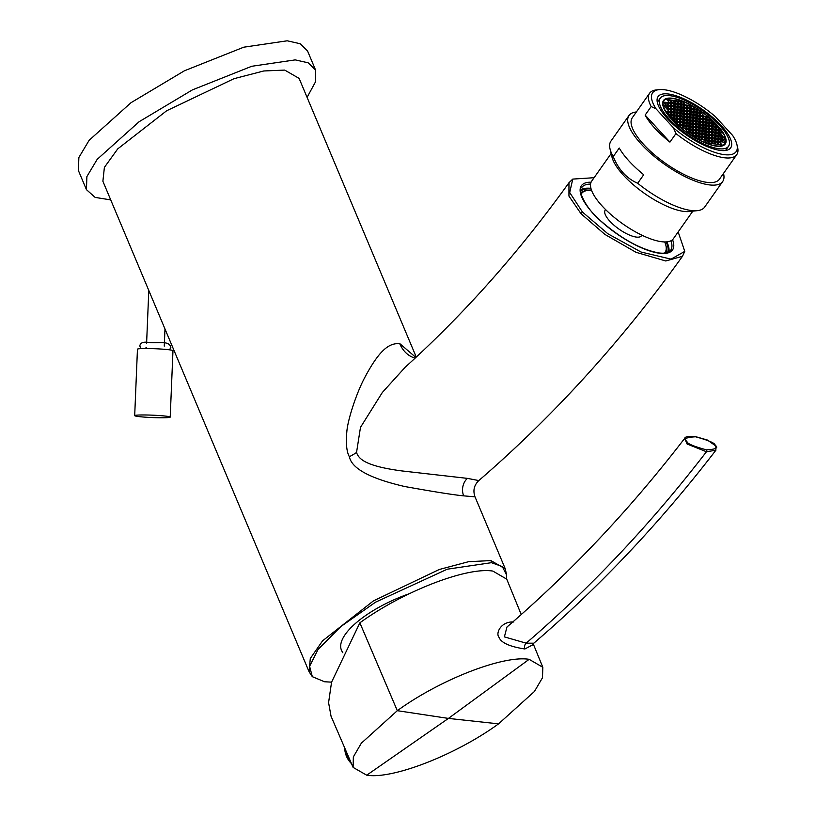 <?xml version="1.0" encoding="UTF-8"?>
<svg xmlns="http://www.w3.org/2000/svg" width="816" height="816" viewBox="0 0 816 816"><rect width="100%" height="100%" fill="white"/><g stroke="black" fill="none" stroke-linecap="round" stroke-linejoin="round"><path stroke-width="1.22" d="M672.425 98.246A37.76 12.791 35.2 0 0 663.53 100.45A37.76 12.791 35.2 0 0 678.616 126.103A37.76 12.791 35.2 0 0 716.356 146.166A37.76 12.791 -144.8 0 0 725.251 143.973A37.76 12.791 -144.8 0 0 710.165 118.31A37.76 12.791 -144.8 0 0 672.425 98.246M670.099 95.707A41.759 14.147 35.2 0 0 660.266 98.144A41.759 14.147 35.2 0 0 676.954 126.521A41.759 14.147 35.2 0 0 718.682 148.706A41.759 14.147 -144.8 0 0 728.515 146.278A41.759 14.147 -144.8 0 0 711.838 117.902A41.759 14.147 -144.8 0 0 670.099 95.707M668.549 94.024A44.421 15.055 35.2 0 0 658.084 96.604A44.421 15.055 35.2 0 0 675.832 126.796A44.421 15.055 35.2 0 0 720.232 150.399A44.421 15.055 -144.8 0 0 730.697 147.808A44.421 15.055 -144.8 0 0 712.949 117.626A44.421 15.055 -144.8 0 0 668.549 94.024M669.936 142.117L645.15 115.087A53.305 18.064 35.2 0 0 669.936 142.117L675.954 133.579L673.435 127.806L656.095 108.895L651.168 106.539A53.305 18.064 -144.8 0 1 649.628 93.187A53.305 18.064 -144.8 0 1 656.299 89.933L659.032 89.648A51.092 17.309 35.2 0 0 656.095 108.895M673.435 127.806A51.092 17.309 35.2 0 0 718.529 153.5A51.092 17.309 35.2 0 0 736.93 144.585A51.092 17.309 35.2 0 0 732.686 135.517L715.346 116.606A51.092 17.309 35.2 0 0 659.032 89.648M645.15 115.087L651.168 106.539M736.93 144.585L737.582 147.268A53.305 18.064 -144.8 0 1 736.756 154.642A53.305 18.064 -144.8 0 1 724.2 157.743A53.305 18.064 -144.8 0 1 675.954 133.579M649.628 93.187L632.278 117.779A53.305 18.064 35.2 0 0 653.575 154.01A53.305 18.064 35.2 0 0 706.85 182.335A53.305 18.064 35.2 0 0 719.406 179.234L736.756 154.642M636.388 111.965A57.304 19.421 -144.8 0 0 629.014 115.474A57.304 19.421 -144.8 0 0 651.902 154.418A57.304 19.421 -144.8 0 0 709.186 184.875A57.304 19.421 35.2 0 0 722.67 181.54A57.304 19.421 35.2 0 0 723.517 173.41M629.014 115.474L610.939 141.097A57.304 19.421 35.2 0 0 610.052 149.022A57.304 19.421 35.2 0 0 613.224 156.58C618.487 169.585 626.637 178.48 637.694 183.263A57.304 19.421 35.2 0 0 691.111 210.487A57.304 19.421 35.2 0 0 697.435 210.65A57.304 19.421 35.2 0 0 704.606 207.152L722.67 181.54M610.052 149.022L611.99 157.07A50.643 17.156 35.2 0 0 640.132 190.24A50.643 17.156 35.2 0 0 683.624 211.385A50.643 17.156 35.2 0 0 689.214 211.528L697.435 210.65M613.224 156.58L619.242 148.043A57.304 19.421 -144.8 0 0 643.712 174.726L637.694 183.263M611.143 153.53L591.641 181.183A49.98 16.932 -144.8 0 0 611.602 215.149A49.98 16.932 -144.8 0 0 661.552 241.699A49.98 16.932 35.2 0 0 673.322 238.792L692.825 211.14M605.584 209.579L605.176 210.171A22.216 7.528 -144.8 0 0 614.05 225.257A22.216 7.528 -144.8 0 0 636.245 237.068A22.216 7.528 35.2 0 0 641.478 235.773L641.886 235.192M664.51 253.093A51.092 17.309 35.2 0 0 665.866 245.341A51.092 17.309 35.2 0 0 664.714 241.944M591.569 190.352A51.092 17.309 35.2 0 0 587.969 190.403A51.092 17.309 35.2 0 0 581.125 194.279M665.958 252.889A52.193 17.687 35.2 0 0 666.193 246.687L665.866 245.341M666.131 241.913A53.305 18.064 -144.8 0 1 667.57 252.45M587.969 190.403L586.602 190.556A52.193 17.687 35.2 0 0 580.839 192.851M580.706 191.189A53.305 18.064 -144.8 0 1 591.11 189.006M668.865 251.858A54.417 18.442 35.2 0 0 666.815 241.873M580.829 189.771A54.417 18.442 -144.8 0 1 590.927 188.353M678.167 231.928L684.757 251.379L671.078 259.131L641.07 252.032L607.9 233.784L582.44 212.038L569.701 192.525L572.761 179.092L594.099 177.704M568.956 182.753C519.333 251.848 464.712 313.375 405.093 367.333L382.316 392.506L360.478 427.38L356.541 452.472C358.52 458.439 364.313 465.997 401.921 470.934L467.425 478.38L478.819 480.573C553.921 415.681 621.802 340.915 682.472 256.295L665.774 260.977L636.001 252.297L604.88 234.406L581.002 213.71L568.946 196.085L568.956 182.753L572.761 179.092M415.885 357.439L399.667 343.526C391.17 343.546 381.735 345.535 364.803 377.451C356.623 392.669 347.636 419.852 346.82 431.899C345.79 443.618 346.637 451.891 349.36 456.705C351.727 468.588 370.158 478.523 404.644 486.509C434.306 491.834 453.992 494.945 463.692 495.853L475.014 496.842C472.79 490.579 474.065 485.153 478.819 480.573M416.262 357.092L299.105 78.387L284.723 70.094L263.782 70.972L234.008 78.683L166.648 110.762L117.728 148.889L104.387 167.382L102.887 181.254L309.131 671.874M307.081 97.359L315.506 81.855L315.547 69.992L308.162 62.812L295.219 59.884L251.746 66.28L192.413 89.882L139.057 121.768L97.165 159.375L86.884 176.582L86.445 189.649L95.146 197.401L110.731 199.9M315.547 69.992L307.53 50.908L300.135 43.727L287.191 40.8L243.729 47.195L184.396 70.798L131.029 102.683L89.138 140.291L78.866 157.498L78.418 170.564L86.445 189.649M331.561 682.145L324.533 681.758L312.324 676.678L309.601 666.274L318.118 649.363L340.802 626.596L375.503 602.198L447.26 569.201L491.436 562.683L502.319 566.569L506.603 575.035L506.348 578.309M342.791 652.698L341.986 651.29A72.185 26.153 -22.8 0 1 364.222 616.529A72.185 26.153 -22.8 0 1 409.316 593.701M521.24 614.56L506.746 579.156L492.874 571.088C466.65 566.732 402.89 591.529 359.866 622.822L331.561 682.186L328.583 702.627L331.051 716.254L353.114 767.407L353.348 756.922L361.325 743.203L397.31 710.685C440.008 679.636 503.197 655.024 529.145 659.328L542.834 667.294L542.467 677.79L534.429 691.478L498.566 723.853C455.869 754.902 392.68 779.515 366.731 775.2L353.114 767.407M513.794 622.006C501.075 621.088 495.455 633.185 498.933 637.204C501.055 642.743 509.704 646.67 524.892 648.985L532.848 644.732M506.96 627.025L504.39 636.888L526.177 643.171L533.797 643.192M695.579 436.805C686.062 437.345 683.186 438.875 686.929 441.405C686.654 443.404 693.172 446.219 706.472 449.861C715.979 449.33 718.865 447.79 715.122 445.271C715.387 443.272 708.88 440.456 695.579 436.805A1.336 1.051 -82.6 0 0 694.987 436.468C688.398 436.091 684.95 436.733 684.655 438.396L687.113 444.026L706.452 451.748L715.877 450.248C660.44 522.362 599.74 586.684 533.786 643.212L532.807 645.119L532.42 643.62M344.842 748.241A16.881 8.313 -125.5 0 0 346.412 753.78A16.881 8.313 54.5 0 0 349.911 759.971M666.009 102.377L663.316 102.031L665.907 104.846L668.6 105.203L666.009 102.377L664.979 103.846M672.68 98.532A37.312 12.648 35.2 0 0 663.898 100.705A37.312 12.648 35.2 0 0 678.81 126.062A37.312 12.648 35.2 0 0 716.101 145.891A37.312 12.648 35.2 0 0 724.883 143.718A37.312 12.648 35.2 0 0 709.981 118.361A37.312 12.648 35.2 0 0 672.68 98.532M694.334 123.44L697.027 123.797L694.447 120.972L691.754 120.625L694.334 123.44M693.926 120.411L691.346 117.596L688.653 117.239L691.234 120.064L693.926 120.411M688 119.636L690.693 119.993L688.112 117.167L685.42 116.821L688 119.636M691.101 123.022L693.794 123.369L691.213 120.554L688.52 120.207L691.101 123.022M694.202 126.409L696.905 126.755L694.314 123.94L691.621 123.583L694.202 126.409M697.435 126.827L700.128 127.174L697.547 124.358L694.855 124.001L697.435 126.827M700.669 127.245L703.361 127.592L700.781 124.777L698.088 124.43L700.669 127.245M700.261 124.216L697.68 121.39L694.987 121.043L697.568 123.859L700.261 124.216M697.16 120.829L694.579 118.014L691.886 117.657L694.467 120.482L697.16 120.829M694.059 117.443L691.478 114.628L688.786 114.281L691.366 117.096L694.059 117.443M688.245 114.209L685.552 113.863L688.133 116.678L690.826 117.025L688.245 114.209L687.215 115.668M685.012 113.791L682.319 113.434L684.899 116.26L687.592 116.606L685.012 113.791L683.981 115.25M681.676 115.841L684.369 116.188L681.778 113.363L679.085 113.016L681.676 115.841M684.777 119.218L687.47 119.564L684.879 116.749L682.186 116.402L684.777 119.218M687.878 122.604L690.571 122.951L687.98 120.136L685.287 119.779L687.878 122.604M690.979 125.98L693.671 126.337L691.081 123.512L688.388 123.165L690.979 125.98M694.079 129.367L696.772 129.713L694.181 126.898L691.489 126.551L694.079 129.367M697.313 129.785L700.006 130.142L697.415 127.316L694.722 126.97L697.313 129.785M700.536 130.203L703.229 130.56L700.648 127.735L697.955 127.388L700.536 130.203M703.769 130.631L706.462 130.978L703.882 128.163L701.189 127.806L703.769 130.631M707.003 131.05L709.696 131.396L707.115 128.581L704.422 128.234L707.003 131.05M706.595 128.02L704.014 125.195L701.321 124.848L703.902 127.663L706.595 128.02M703.494 124.634L700.913 121.819L698.221 121.462L700.801 124.287L703.494 124.634M700.393 121.247L697.813 118.432L695.12 118.085L697.7 120.901L700.393 121.247M697.292 117.871L694.712 115.046L692.019 114.699L694.6 117.514L697.292 117.871M694.192 114.485L691.611 111.67L688.918 111.313L691.499 114.138L694.192 114.485M688.378 111.241L685.685 110.894L688.265 113.72L690.958 114.067L688.378 111.241L687.347 112.71M685.144 110.823L682.451 110.476L685.032 113.291L687.725 113.648L685.144 110.823L684.114 112.292M681.911 110.405L679.218 110.058L681.799 112.873L684.491 113.22L681.911 110.405L680.881 111.863M678.677 109.987L675.985 109.64L678.575 112.455L681.268 112.802L678.677 109.987L677.647 111.445M675.342 112.037L678.035 112.384L675.444 109.568L672.751 109.211L675.342 112.037M678.443 115.413L681.136 115.77L678.545 112.945L675.852 112.598L678.443 115.413M681.544 118.799L684.236 119.146L681.646 116.331L678.953 115.984L681.544 118.799M684.644 122.186L687.337 122.533L684.746 119.717L682.054 119.36L684.644 122.186M687.745 125.562L690.438 125.919L687.847 123.094L685.154 122.747L687.745 125.562M690.846 128.948L693.539 129.295L690.958 126.48L688.255 126.123L690.846 128.948M693.947 132.325L696.64 132.682L694.059 129.856L691.366 129.509L693.947 132.325M697.18 132.753L699.873 133.1L697.282 130.285L694.589 129.928L697.18 132.753M700.414 133.171L703.106 133.518L700.516 130.703L697.823 130.356L700.414 133.171M703.637 133.589L706.33 133.936L703.749 131.121L701.056 130.774L703.637 133.589M706.87 134.008L709.563 134.365L706.982 131.539L704.29 131.192L706.87 134.008M710.104 134.426L712.796 134.783L710.216 131.957L707.523 131.611L710.104 134.426M713.337 134.854L716.03 135.201L713.449 132.386L710.756 132.029L713.337 134.854M712.929 131.815L710.348 128.999L707.656 128.653L710.236 131.468L712.929 131.815M709.828 128.438L707.248 125.613L704.555 125.266L707.135 128.081L709.828 128.438M706.727 125.052L704.147 122.237L701.444 121.88L704.035 124.705L706.727 125.052M703.627 121.676L701.036 118.85L698.343 118.504L700.934 121.319L703.627 121.676M700.526 118.289L697.935 115.474L695.242 115.117L697.833 117.943L700.526 118.289M697.425 114.903L694.834 112.088L692.141 111.741L694.732 114.556L697.425 114.903M694.324 111.527L691.733 108.701L689.041 108.355L691.631 111.17L694.324 111.527M688.51 108.283L685.807 107.936L688.398 110.752L691.091 111.098L688.51 108.283L687.47 109.742M685.277 107.865L682.584 107.518L685.165 110.333L687.857 110.68L685.277 107.865L684.247 109.324M682.043 107.447L679.351 107.09L681.931 109.915L684.624 110.262L682.043 107.447L681.013 108.905M678.81 107.018L676.117 106.672L678.698 109.487L681.391 109.844L678.81 107.018L677.78 108.487M675.577 106.6L672.884 106.253L675.464 109.069L678.167 109.426L675.577 106.6L674.546 108.069M672.343 106.182L669.65 105.835L672.241 108.65L674.934 108.997L672.343 106.182L671.313 107.641M669.008 108.232L671.701 108.579L669.11 105.764L666.417 105.407L669.008 108.232M672.109 111.608L674.801 111.965L672.211 109.14L669.518 108.793L672.109 111.608M675.209 114.995L677.902 115.342L675.322 112.526L672.619 112.18L675.209 114.995M678.31 118.381L681.003 118.728L678.422 115.913L675.73 115.556L678.31 118.381M681.411 121.757L684.104 122.114L681.523 119.289L678.83 118.942L681.411 121.757M684.512 125.144L687.205 125.491L684.624 122.675L681.931 122.329L684.512 125.144M687.613 128.53L690.305 128.877L687.725 126.062L685.032 125.705L687.613 128.53M690.713 131.906L693.406 132.263L690.826 129.438L688.133 129.091L690.713 131.906M693.814 135.293L696.507 135.64L693.926 132.824L691.234 132.467L693.814 135.293M697.048 135.711L699.74 136.058L697.16 133.243L694.467 132.896L697.048 135.711M700.281 136.129L702.974 136.486L700.383 133.661L697.69 133.314L700.281 136.129M703.514 136.547L706.207 136.904L703.616 134.079L700.924 133.732L703.514 136.547M706.738 136.976L709.43 137.323L706.85 134.507L704.157 134.15L706.738 136.976M709.971 137.394L712.664 137.741L710.083 134.926L707.39 134.579L709.971 137.394M713.204 137.812L715.897 138.159L713.317 135.344L710.624 134.997L713.204 137.812M716.438 138.23L719.131 138.587L716.55 135.762L713.857 135.415L716.438 138.23M719.671 138.659L722.364 139.006L719.783 136.19L717.08 135.833L719.671 138.659M719.263 135.619L716.672 132.804L713.98 132.457L716.57 135.272L719.263 135.619M716.162 132.243L713.572 129.418L710.879 129.071L713.47 131.886L716.162 132.243M713.062 128.857L710.471 126.041L707.778 125.684L710.369 128.51L713.062 128.857M709.961 125.47L707.37 122.655L704.677 122.308L707.268 125.123L709.961 125.47M706.86 122.094L704.269 119.269L701.576 118.922L704.167 121.737L706.86 122.094M703.759 118.708L701.168 115.892L698.476 115.535L701.066 118.361L703.759 118.708M700.658 115.321L698.068 112.506L695.375 112.159L697.966 114.974L700.658 115.321M697.558 111.945L694.967 109.13L692.274 108.773L694.865 111.598L697.558 111.945M694.457 108.559L691.866 105.743L689.173 105.397L691.764 108.212L694.457 108.559M688.633 105.325L685.94 104.968L688.531 107.794L691.223 108.14L688.633 105.325L687.602 106.784M685.399 104.897L682.706 104.55L685.297 107.365L687.99 107.722L685.399 104.897L684.369 106.366M682.176 104.479L679.483 104.132L682.064 106.947L684.757 107.304L682.176 104.479L681.146 105.947M678.943 104.06L676.25 103.714L678.83 106.529L681.523 106.876L678.943 104.06L677.912 105.519M675.709 103.642L673.016 103.285L675.597 106.111L678.29 106.457L675.709 103.642L674.679 105.101M672.476 103.224L669.783 102.867L672.364 105.692L675.056 106.039L672.476 103.224L671.446 104.683M669.242 102.796L666.55 102.449L669.14 105.264L671.833 105.621L669.242 102.796L668.212 104.264M665.774 107.814L668.467 108.161L665.887 105.346L663.194 104.989L665.774 107.814M668.875 111.19L671.568 111.547L668.987 108.722L666.295 108.375L668.875 111.19M671.976 114.577L674.669 114.923L672.088 112.108L669.395 111.761L671.976 114.577M675.077 117.963L677.77 118.31L675.189 115.484L672.496 115.138L675.077 117.963M678.178 121.339L680.87 121.686L678.29 118.871L675.597 118.524L678.178 121.339M681.278 124.726L683.971 125.072L681.391 122.257L678.698 121.9L681.278 124.726M684.379 128.102L687.072 128.459L684.491 125.633L681.799 125.287L684.379 128.102M687.48 131.488L690.173 131.835L687.592 129.02L684.899 128.673L687.48 131.488M690.581 134.875L693.274 135.221L690.693 132.406L688 132.049L690.581 134.875M696.915 138.669L699.608 139.026L697.027 136.201L694.334 135.854L696.915 138.669M700.148 139.097L702.841 139.444L700.261 136.629L697.568 136.272L700.148 139.097M703.382 139.516L706.075 139.862L703.484 137.047L700.791 136.7L703.382 139.516M706.615 139.934L709.308 140.281L706.717 137.465L704.024 137.119L706.615 139.934M709.838 140.352L712.541 140.709L709.951 137.884L707.258 137.537L709.838 140.352M713.072 140.78L715.765 141.127L713.184 138.312L710.491 137.955L713.072 140.78M716.305 141.199L718.998 141.545L716.417 138.73L713.725 138.373L716.305 141.199M719.539 141.617L722.231 141.964L719.651 139.148L716.958 138.802L719.539 141.617M722.772 142.035L725.465 142.392L722.884 139.567L720.191 139.22L722.772 142.035M725.597 139.424L723.007 136.609L720.314 136.252L722.905 139.077L725.597 139.424M722.497 136.037L719.906 133.222L717.213 132.875L719.804 135.691L722.497 136.037M719.396 132.661L716.805 129.836L714.112 129.489L716.703 132.304L719.396 132.661M716.295 129.275L713.704 126.46L711.011 126.113L713.602 128.928L716.295 129.275M713.194 125.899L710.603 123.073L707.911 122.726L710.501 125.542L713.194 125.899M710.093 122.512L707.503 119.697L704.81 119.34L707.401 122.165L710.093 122.512M706.993 119.126L704.402 116.311L701.709 115.964L704.29 118.779L706.993 119.126M703.882 115.75L701.301 112.924L698.608 112.577L701.189 115.393L703.882 115.75M700.781 112.363L698.2 109.548L695.507 109.191L698.088 112.016L700.781 112.363M682.298 101.521L679.606 101.164L682.196 103.989L684.889 104.336L682.298 101.521L681.268 102.979M679.075 101.102L676.382 100.745L678.963 103.571L681.656 103.918L679.075 101.102L678.035 102.561M675.842 100.674L673.149 100.327L675.73 103.142L678.422 103.499L675.842 100.674L674.812 102.143M672.608 100.256L669.916 99.909L672.496 102.724L675.189 103.081L672.608 100.256L671.578 101.725M669.375 99.838L666.682 99.491L669.263 102.306L671.956 102.653L669.375 99.838L668.345 101.296M668.743 114.158L671.435 114.505L668.855 111.69L666.162 111.333L668.743 114.158M671.843 117.535L674.536 117.892L671.956 115.066L669.263 114.719L671.843 117.535M674.944 120.921L677.637 121.268L675.056 118.453L672.364 118.106L674.944 120.921M678.045 124.307L680.738 124.654L678.157 121.839L675.464 121.482L678.045 124.307M681.146 127.684L683.839 128.041L681.258 125.215L678.565 124.868L681.146 127.684M706.483 142.902L709.175 143.249L706.595 140.434L703.892 140.077L706.483 142.902M709.716 143.32L712.409 143.667L709.818 140.852L707.125 140.495L709.716 143.32M712.949 143.738L715.642 144.085L713.051 141.27L710.359 140.923L712.949 143.738M716.173 144.157L718.865 144.514L716.285 141.688L713.592 141.341L716.173 144.157M719.406 144.575L722.099 144.932L719.518 142.106L716.825 141.76L719.406 144.575M722.619 133.079L720.038 130.264L717.346 129.907L719.926 132.733L722.619 133.079M719.518 129.693L716.938 126.878L714.245 126.531L716.825 129.346L719.518 129.693M716.417 126.317L713.837 123.491L711.144 123.145L713.725 125.96L716.417 126.317M713.317 122.93L710.736 120.115L708.043 119.758L710.624 122.584L713.317 122.93M710.216 119.554L707.635 116.729L704.942 116.382L707.523 119.197L710.216 119.554M694.447 120.972L693.416 122.441M691.346 117.596L690.316 119.054M688.112 117.167L687.082 118.636M691.213 120.554L690.183 122.012M694.314 123.94L693.284 125.399M697.547 124.358L696.517 125.817M700.781 124.777L699.751 126.235M697.68 121.39L696.65 122.859M694.579 118.014L693.549 119.473M691.478 114.628L690.448 116.086M681.778 113.363L680.748 114.832M684.879 116.749L683.849 118.208M687.98 120.136L686.95 121.594M691.081 123.512L690.05 124.981M694.181 126.898L693.151 128.357M697.415 127.316L696.385 128.785M700.648 127.735L699.618 129.203M703.882 128.163L702.851 129.622M707.115 128.581L706.085 130.04M704.014 125.195L702.984 126.664M700.913 121.819L699.883 123.277M697.813 118.432L696.782 119.891M694.712 115.046L693.671 116.515M691.611 111.67L690.571 113.128M675.444 109.568L674.414 111.027M678.545 112.945L677.515 114.413M681.646 116.331L680.615 117.79M684.746 119.717L683.716 121.176M687.847 123.094L686.817 124.562M690.958 126.48L689.918 127.939M694.059 129.856L693.019 131.325M697.282 130.285L696.252 131.743M700.516 130.703L699.485 132.161M703.749 131.121L702.719 132.58M706.982 131.539L705.952 133.008M710.216 131.957L709.186 133.426M713.449 132.386L712.419 133.844M710.348 128.999L709.308 130.458M707.248 125.613L706.207 127.082M704.147 122.237L703.106 123.695M701.036 118.85L700.006 120.319M697.935 115.474L696.905 116.933M694.834 112.088L693.804 113.546M691.733 108.701L690.703 110.17M669.11 105.764L668.08 107.222M672.211 109.14L671.18 110.609M675.322 112.526L674.281 113.985M678.422 115.913L677.382 117.371M681.523 119.289L680.483 120.758M684.624 122.675L683.594 124.134M687.725 126.062L686.695 127.52M690.826 129.438L689.795 130.907M693.926 132.824L692.896 134.283M697.16 133.243L696.119 134.701M700.383 133.661L699.353 135.13M703.616 134.079L702.586 135.548M706.85 134.507L705.82 135.966M710.083 134.926L709.053 136.384M713.317 135.344L712.286 136.802M716.55 135.762L715.52 137.231M719.783 136.19L718.743 137.649M716.672 132.804L715.642 134.263M713.572 129.418L712.541 130.886M710.471 126.041L709.441 127.5M707.37 122.655L706.34 124.114M704.269 119.269L703.239 120.737M701.168 115.892L700.138 117.351M698.068 112.506L697.037 113.965M694.967 109.13L693.937 110.588M691.866 105.743L690.836 107.202M665.887 105.346L664.846 106.804M668.987 108.722L667.957 110.191M672.088 112.108L671.058 113.567M675.189 115.484L674.159 116.953M678.29 118.871L677.26 120.329M681.391 122.257L680.36 123.716M684.491 125.633L683.461 127.102M687.592 129.02L686.562 130.478M690.693 132.406L689.663 133.865M697.027 136.201L695.997 137.669M700.261 136.629L699.23 138.088M703.484 137.047L702.454 138.506M706.717 137.465L705.687 138.924M709.951 137.884L708.92 139.352M713.184 138.312L712.154 139.771M716.417 138.73L715.387 140.189M719.651 139.148L718.621 140.607M722.884 139.567L721.844 141.035M723.007 136.609L721.976 138.067M719.906 133.222L718.876 134.681M716.805 129.836L715.775 131.305M713.704 126.46L712.674 127.918M710.603 123.073L709.573 124.542M707.503 119.697L706.472 121.156M704.402 116.311L703.372 117.769M701.301 112.924L700.271 114.393M698.2 109.548L697.17 111.007M668.855 111.69L667.825 113.149M671.956 115.066L670.925 116.535M675.056 118.453L674.026 119.911M678.157 121.839L677.127 123.298M681.258 125.215L680.228 126.684M706.595 140.434L705.554 141.892M709.818 140.852L708.788 142.31M713.051 141.27L712.021 142.729M716.285 141.688L715.255 143.157M719.518 142.106L718.488 143.575M720.038 130.264L719.008 131.723M716.938 126.878L715.907 128.336M713.837 123.491L712.807 124.96M710.736 120.115L709.706 121.574M707.635 116.729L706.605 118.198M170.207 417.109L172.972 350.676A17.768 1.204 -177.6 0 0 169.33 349.799A17.768 1.204 -177.6 0 0 149.552 348.565A17.768 1.204 -177.6 0 0 137.455 349.207L134.691 415.63A17.768 1.204 -177.6 0 0 138.343 416.517A17.768 1.204 -177.6 0 0 158.11 417.741A17.768 1.204 -177.6 0 0 170.207 417.109A17.768 1.204 -177.6 0 0 166.566 416.221A17.768 1.204 -177.6 0 0 146.788 414.997A17.768 1.204 -177.6 0 0 134.691 415.63M670.966 240.781A54.417 18.442 -144.8 0 1 670.691 250.237C668.63 252.807 664.683 253.705 658.828 252.929C640.907 249.574 621.68 239.006 601.117 221.228C585.623 208.702 576.922 188.986 581.747 187.507A54.417 18.442 -144.8 0 1 590.56 184.079M672.557 239.68A55.753 18.89 -144.8 0 1 659.379 253.225A55.753 18.89 -144.8 0 1 594.935 215.353A55.753 18.89 -144.8 0 1 591.07 182.203M581.002 213.71L582.44 212.038M463.692 495.853A13.331 10.567 97.4 0 1 467.425 478.38M506.603 575.035L505.288 568.874L490.906 560.582L468.588 561.694L439.294 569.486L373.473 600.862L322.565 640.846L310.304 658.461L309.07 671.752M399.667 343.526A31.1 24.613 -82.5 0 0 415.13 358.132M349.36 456.705A22.063 6.161 155.3 0 0 356.541 452.472M491.436 562.683A6.661 5.273 -82.6 0 0 490.906 560.582M359.866 622.822L397.31 710.685L448.423 718.417L529.145 659.328M524.892 648.985A4.447 3.519 97.4 0 1 526.177 643.171C591.365 587.071 651.464 523.26 706.452 451.748A1.336 1.051 97.4 0 0 706.472 449.861M498.566 723.853L448.423 718.417L366.731 775.2M657.308 102.337L660.266 98.144M725.557 150.47L728.515 146.278M682.472 256.295L684.757 251.379M475.014 496.842L505.288 568.874M309.07 671.741L312.324 676.678M542.834 667.294L533.225 643.844M715.877 450.259L715.805 445.975L707.339 440.028L694.997 436.468M684.655 438.396C630.38 508.98 571.129 571.863 506.909 627.065M344.699 747.895A22.644 22.644 0 0 0 351.492 763.654M662.765 102.296L663.898 100.705M723.761 145.319L724.883 143.718M164.261 346.127L164.975 328.96M146.38 348.534L146.411 347.8M146.605 343.138L148.798 290.455M146.227 347.381L145.401 348.534M169.555 349.829L170.891 347.269C168.8 340.017 158.018 343.76 147.91 342.322C142.933 341.741 140.23 342.955 139.822 345.974L140.933 348.636"/></g></svg>
